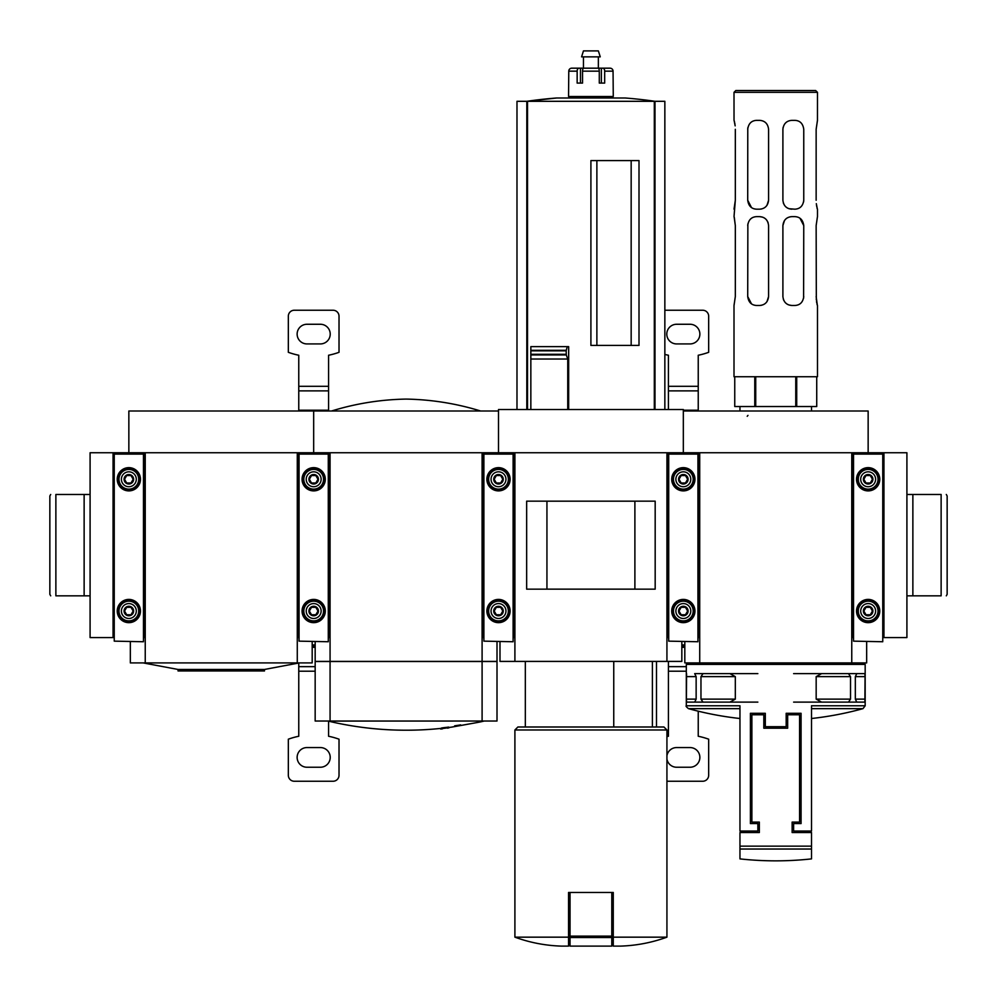 <?xml version="1.0" encoding="UTF-8"?>
<svg xmlns="http://www.w3.org/2000/svg" width="997" height="997" viewBox="0 0 997 997"><rect width="100%" height="100%" fill="white"/><g stroke="black" fill="none" stroke-linecap="round" stroke-linejoin="round"><path stroke-width="1.5" d="M687.793 662.905L686.31 664.401L686.31 705.776L739.961 705.776L739.961 831.037L757.857 831.037L757.857 823.584L750.405 823.584L750.405 713.291L765.31 713.291L765.31 726.701L786.172 726.701L786.172 713.291L801.077 713.291L801.077 823.584L793.624 823.584L793.624 831.037L811.508 831.037L811.508 705.776L865.172 705.776L862.978 708.655L811.508 708.655M787.667 728.196L787.667 714.774L799.582 714.774L799.582 822.089L792.129 822.089L792.129 832.532L811.508 832.532L811.508 858.891L811.508 849.033L739.961 849.033L739.961 858.891L739.961 832.532L759.34 832.532L759.34 822.089L751.888 822.089L751.888 714.774L763.814 714.774L763.814 728.196L787.667 728.196M735.312 676.614L729.891 673.636L703.01 673.636L700.966 676.614L700.966 699.121L703.01 702.112L729.891 702.112L735.312 699.121L735.312 676.614L700.966 676.614M810.025 831.037L810.025 832.532M741.456 832.532L741.456 831.037M793.624 673.636L848.509 673.636M793.624 702.112L821.578 702.112L816.169 699.121L816.169 676.614L821.578 673.636L810.025 673.636L821.578 673.636M816.169 699.121L850.516 699.121L848.509 702.112M850.516 699.121L850.516 676.614L848.472 673.636L856.984 673.636M821.578 702.112L856.784 702.112L855.326 699.121L855.326 676.614L856.784 673.636L864.898 673.636L865.06 676.614L864.898 702.112L856.984 702.112M856.784 673.636L864.873 673.636M856.784 702.112L864.873 702.112M757.857 673.636L729.891 673.636M702.972 702.112L694.685 702.112L696.143 699.121L696.143 676.614L694.685 673.636L702.972 673.636M757.857 702.112L729.891 702.112M696.143 699.121L686.41 699.121L686.572 673.636M686.41 699.121L686.609 702.112L694.685 702.112L686.572 702.112M686.31 664.401L865.172 664.401L865.172 705.776M853.544 637.569L852.348 637.569L852.348 452.738L868.15 452.738L868.15 411.001L683.331 411.001L683.331 452.738L699.121 452.738L699.121 637.569L697.937 637.569M513.106 637.569L514.302 637.569L514.302 452.738L498.5 452.738L498.5 409.518L683.331 409.518L683.331 453.485L683.331 452.738L667.529 452.738L667.529 637.569L668.713 637.569M868.15 452.738L868.15 453.485M866.667 641.744L866.667 662.905L851.762 662.905L851.762 452.738L699.72 452.738L699.72 662.905L684.814 662.905L684.814 641.744M851.762 662.905L699.72 662.905M816.144 225.584L817.453 216.636L816.144 225.584L816.319 299.96M817.478 120.35L816.144 129.298L817.453 120.35L817.478 92.335L734.004 92.335L735.798 90.54L738.254 90.54M817.341 209.009L816.319 203.662M816.506 205.22L816.742 206.591M816.967 207.675L817.179 208.51M817.478 216.636L817.478 209.183M816.506 301.505L816.742 302.889M816.967 303.96L817.179 304.795M817.341 305.294L816.144 296.533M734.128 216.823L735.325 225.584L735.325 296.533L734.004 305.481L734.004 376.729L817.478 376.729L817.478 305.481M816.144 129.298L816.144 200.247M735.325 225.584L734.291 217.321M734.029 216.636L735.325 200.247L734.029 209.183M734.029 305.481L735.325 296.533M734.128 120.537L735.163 125.871M734.963 124.313L734.739 122.967M734.502 121.858L734.291 121.036M734.029 120.35L734.004 92.335M735.325 129.298L735.325 200.247M762.531 217.122L759.639 216.636C764.936 217.047 767.914 220.025 768.587 225.584L768.587 296.533C767.927 302.079 764.948 305.057 759.639 305.481L756.661 305.481C751.489 305.232 748.498 302.253 747.713 296.533L751.464 303.811M747.862 223.951L747.713 296.533M747.713 225.584C748.485 219.876 751.464 216.897 756.661 216.636L759.639 216.636M747.9 127.504L747.713 129.298C748.485 123.591 751.464 120.612 756.661 120.35L759.639 120.35C764.936 120.749 767.914 123.74 768.587 129.298L768.587 200.247C767.927 205.793 764.948 208.772 759.639 209.183L756.661 209.183C751.489 208.946 748.498 205.968 747.713 200.247L751.464 207.526M747.775 128.277L747.713 200.247M788.939 304.995L791.842 305.481C786.546 305.07 783.567 302.091 782.894 296.533L782.894 225.584C783.555 220.038 786.533 217.059 791.842 216.636L790.06 216.823M803.607 298.165L803.756 225.584C802.971 219.863 799.993 216.885 794.821 216.636L791.842 216.636M803.756 296.533C802.996 302.241 800.018 305.219 794.821 305.481L791.842 305.481M791.842 209.183C786.546 208.784 783.567 205.806 782.894 200.247L782.894 129.298C783.555 123.753 786.533 120.762 791.842 120.35L794.821 120.35C799.993 120.587 802.971 123.578 803.756 129.298L803.756 200.247C802.996 205.955 800.018 208.934 794.821 209.183L788.939 208.709M783.081 127.479L782.894 129.298M811.508 411.001L811.508 406.539M755.726 376.729L755.726 406.539L795.756 406.539L795.756 376.729M755.726 406.539L734.752 406.539L734.752 376.729L734.752 406.539M796.715 376.729L796.715 406.539L795.756 406.539M754.766 376.729L754.766 406.539M783.38 299.424L783.617 300.072M784.502 301.642L785.648 302.988M786.795 303.911L787.817 304.521M759.639 209.183L761.409 209.009M766.98 205.357L768.587 200.247M783.38 203.139L783.617 203.787M784.502 205.357L785.648 206.703M786.795 207.625L787.817 208.236M803.607 201.868L803.756 200.247M784.502 220.462L782.894 225.584M803.756 225.584L800.005 218.306M817.478 92.335L815.683 90.54L735.798 90.54M816.73 376.729L816.73 406.539L816.73 376.729M796.715 406.539L816.73 406.539M759.639 305.481L761.409 305.294M766.98 301.655L768.587 296.533M768.101 222.692L767.852 222.044M766.98 220.474L765.821 219.128M764.687 218.206L763.652 217.595M906.909 494.475L941.131 494.475C947.885 494.475 947.885 494.475 941.131 494.475L941.131 595.832C947.885 595.832 947.885 595.832 941.131 595.832L906.909 595.832M946.29 494.475L947.15 495.97L947.15 594.337L946.29 595.832M882.756 637.569L883.953 637.569L883.953 452.738L881.859 452.738L881.859 453.485L881.859 452.738L868.748 452.738L868.748 453.485M883.953 452.738L906.909 452.738L906.909 637.569L883.953 637.569M872.45 611.036L870.306 607.31L872.45 611.036L870.306 614.763L872.45 611.036M865.994 614.763L870.306 614.763L865.994 614.763L863.851 611.036L865.994 614.763M870.306 607.31L865.994 607.31L870.306 607.31M872.45 479.27L870.306 482.997L872.45 479.27L870.306 475.544L872.45 479.27M865.994 475.544L870.306 475.544L865.994 475.544L863.851 479.27L865.994 475.544M863.377 479.27A4.773 4.773 0 0 0 870.531 483.408A4.773 4.773 0 0 0 870.531 475.145A4.773 4.773 0 0 0 863.377 479.27M865.994 482.997L863.851 479.27L865.994 482.997L870.306 482.997L865.994 482.997M865.994 607.31L863.851 611.036L865.994 607.31M853.544 641.146L882.756 641.744L853.544 641.146L853.544 453.485L882.756 453.485L882.756 641.146M856.523 479.27A11.628 11.628 0 0 0 873.97 489.34A11.628 11.628 0 0 0 873.97 469.201A11.628 11.628 0 0 0 856.523 479.27M856.523 611.036A11.628 11.628 0 0 0 873.97 621.106A11.628 11.628 0 0 0 873.97 600.967A11.628 11.628 0 0 0 856.523 611.036M856.822 611.036A11.328 11.328 0 0 0 873.821 620.844A11.328 11.328 0 0 0 873.821 601.228A11.328 11.328 0 0 0 856.822 611.036A11.328 11.328 0 0 0 873.821 620.844A11.328 11.328 0 0 0 873.821 601.228A11.328 11.328 0 0 0 856.822 611.036M863.377 611.036A4.773 4.773 0 0 0 870.531 615.161A4.773 4.773 0 0 0 870.531 606.899A4.773 4.773 0 0 0 863.377 611.036M856.822 479.27A11.328 11.328 0 0 0 873.821 489.078A11.328 11.328 0 0 0 873.821 469.462A11.328 11.328 0 0 0 856.822 479.27A11.328 11.328 0 0 0 873.821 489.078A11.328 11.328 0 0 0 873.821 469.462A11.328 11.328 0 0 0 856.822 479.27M860.698 479.27A7.453 7.453 0 0 0 871.877 485.726A7.453 7.453 0 0 0 871.877 472.815A7.453 7.453 0 0 0 860.698 479.27M860.698 611.036A7.453 7.453 0 0 0 871.877 617.492A7.453 7.453 0 0 0 871.877 604.581A7.453 7.453 0 0 0 860.698 611.036M590.909 345.423L590.909 160.592L639.002 160.592L639.002 345.423L590.909 345.423M596.879 345.423L596.879 160.592M631.163 345.423L631.163 160.592M526.815 409.518L526.815 101.308L556.687 97.993L625.131 97.993A447.155 447.155 0 0 1 655.029 101.308L516.982 101.308L516.982 409.518M568.664 409.518L568.664 346.644L567.193 346.644L566.184 350.844L566.271 354.92L567.742 359.02L567.742 409.518M530.84 409.518L530.84 346.644L530.84 350.296L566.246 350.296M514.901 729.978L666.931 729.978L663.952 727L517.879 727L514.901 729.978L514.901 937.168C529.831 942.589 545.222 945.567 561.099 946.103L568.552 946.103L568.552 892.452L570.047 892.452L570.047 946.103L611.784 946.103L611.784 937.516L570.047 937.516M613.267 937.168L666.931 937.168C652.001 942.589 636.597 945.567 620.72 946.103L613.267 946.103L613.267 892.452L570.047 892.452M613.753 727L613.753 661.41M514.901 937.168L568.552 937.168M566.271 354.92L530.84 354.92L530.84 359.02L567.742 359.02M611.784 892.452L611.784 937.516M530.84 346.644L567.193 346.644M664.849 409.518L664.849 101.308L655.004 101.308L655.004 409.518M652.387 727L652.387 661.41M328.287 637.569L329.471 637.569L329.471 452.738L313.669 452.738L313.669 411.001L498.5 411.001L498.5 453.485L498.5 452.738L482.698 452.738L482.698 637.569L483.894 637.569M634.89 589.127L546.942 589.127L546.942 501.179L634.89 501.179L634.89 589.127M655.179 589.152L526.653 589.152L526.653 501.155L655.179 501.155L655.179 589.152M681.836 641.744L681.836 661.41L666.931 661.41L666.931 452.738L514.901 452.738L514.901 661.41L499.995 661.41L499.995 641.744M666.931 661.41L514.901 661.41M580.466 68.182L580.466 83.087L582.535 83.087L577.151 83.087L577.151 71.161L568.776 71.161A2.979 2.954 -90 0 1 571.73 68.182L610.102 68.182A2.979 2.954 90 0 1 613.055 71.161L613.267 96.51L568.552 96.51L568.776 71.161A2.979 2.954 -90 0 1 571.73 68.182L574.11 68.182M582.535 83.087L582.535 71.161A2.979 1.122 -90 0 1 583.656 68.182L598.175 68.182A2.979 1.122 90 0 1 599.284 71.161L599.284 83.087L601.365 83.087L601.365 68.182M599.284 83.087L604.681 83.087L604.681 71.161A2.979 1.832 -90 0 0 602.849 68.182M576.004 96.51L576.004 97.993M577.151 71.161A2.979 1.832 90 0 1 578.983 68.182L576.166 68.182M607.721 68.182L610.102 68.182M583.457 56.854L583.457 68.182M581.575 56.854L600.256 56.854L598.362 50.897L583.457 50.897L581.575 56.854M687.631 611.036L685.475 607.31L687.631 611.036L685.475 614.763L687.631 611.036M681.175 614.763L685.475 614.763L681.175 614.763L679.019 611.036L681.175 614.763M685.475 607.31L681.175 607.31L685.475 607.31M687.631 479.27L685.475 482.997L687.631 479.27L685.475 475.544L687.631 479.27M681.175 475.544L685.475 475.544L681.175 475.544L679.019 479.27L681.175 475.544M678.558 479.27A4.773 4.773 0 0 0 685.712 483.408A4.773 4.773 0 0 0 685.712 475.145A4.773 4.773 0 0 0 678.558 479.27M681.175 482.997L679.019 479.27L681.175 482.997L685.475 482.997L681.175 482.997M681.175 607.31L679.019 611.036L681.175 607.31M668.713 641.146L697.937 641.744L668.713 641.146L668.713 453.485L697.937 453.485L697.937 641.146M671.704 479.27A11.628 11.628 0 0 0 689.139 489.34A11.628 11.628 0 0 0 689.139 469.201A11.628 11.628 0 0 0 671.704 479.27M671.704 611.036A11.628 11.628 0 0 0 689.139 621.106A11.628 11.628 0 0 0 689.139 600.967A11.628 11.628 0 0 0 671.704 611.036M672.003 611.036A11.328 11.328 0 0 0 688.989 620.844A11.328 11.328 0 0 0 688.989 601.228A11.328 11.328 0 0 0 672.003 611.036A11.328 11.328 0 0 0 688.989 620.844A11.328 11.328 0 0 0 688.989 601.228A11.328 11.328 0 0 0 672.003 611.036M678.558 611.036A4.773 4.773 0 0 0 685.712 615.161A4.773 4.773 0 0 0 685.712 606.899A4.773 4.773 0 0 0 678.558 611.036M672.003 479.27A11.328 11.328 0 0 0 688.989 489.078A11.328 11.328 0 0 0 688.989 469.462A11.328 11.328 0 0 0 672.003 479.27A11.328 11.328 0 0 0 688.989 489.078A11.328 11.328 0 0 0 688.989 469.462A11.328 11.328 0 0 0 672.003 479.27M675.879 479.27A7.453 7.453 0 0 0 687.058 485.726A7.453 7.453 0 0 0 687.058 472.815A7.453 7.453 0 0 0 675.879 479.27M675.879 611.036A7.453 7.453 0 0 0 687.058 617.492A7.453 7.453 0 0 0 687.058 604.581A7.453 7.453 0 0 0 675.879 611.036M666.931 781.249L702.698 781.249A5.957 5.957 0 0 0 708.668 775.292L708.668 739.188A74.526 74.526 0 0 0 698.236 736.26L698.236 711.173M698.236 411.001L698.236 355.244A74.526 74.526 0 0 0 708.668 352.315L708.668 316.211A5.957 5.957 0 0 0 702.698 310.241L664.849 310.241M676.614 324.262A9.833 9.833 0 0 0 666.781 334.095A9.833 9.833 0 0 0 676.614 343.928L690.036 343.928A9.833 9.833 0 0 0 699.869 334.095A9.833 9.833 0 0 0 690.036 324.262L676.614 324.262M666.931 759.116A9.833 9.833 0 0 0 676.614 767.241L690.036 767.241A9.833 9.833 0 0 0 699.869 757.408A9.833 9.833 0 0 0 690.036 747.563L676.614 747.563A9.833 9.833 0 0 0 666.931 755.701M664.849 354.421A74.526 74.526 0 0 0 668.426 355.244L668.426 409.518M684.814 644.909L681.836 644.909M684.814 645.919L681.836 645.919M668.426 661.41L668.426 736.26A74.526 74.526 0 0 0 666.931 736.571M447.005 728.034C440.973 729.106 440.973 729.106 447.005 728.034A334.282 16.7 90 0 0 447.217 728.146A336.001 225.434 -90 0 0 448.912 727.872A334.057 16.687 -90 0 1 448.638 727.673A336.525 336.114 90 0 1 443.167 728.346A336.475 225.746 90 0 1 441.459 728.62A336.6 336.188 -90 0 0 445.759 728.122C439.004 729.33 439.004 729.33 445.759 728.122M454.246 726.663L452.102 727.037M448.912 727.486A336.861 336.861 0 0 0 451.703 727.112L459.58 725.704M454.682 726.414L454.682 725.816A335.989 335.989 0 0 0 460.639 724.894L460.639 725.492A335.989 335.989 0 0 1 454.682 726.414L454.682 726.452A336.039 336.039 0 0 0 460.639 725.529L479.719 722.065L461.075 725.43M327.814 721.03L328.15 721.08A336.861 336.861 0 0 0 440.662 728.433L441.459 728.296M448.912 727.872L448.912 727.287A334.057 16.687 -90 0 1 448.638 727.087A336.525 336.114 90 0 1 443.167 727.748A336.475 225.746 90 0 1 441.459 728.022L441.459 728.62M143.456 637.569L144.652 637.569L144.652 452.738L128.85 452.738L128.85 411.001L313.669 411.001L313.669 453.485L313.669 452.738L297.879 452.738L297.879 637.569L299.063 637.569M482.099 721.03L482.099 661.51L330.069 661.51L330.069 721.03L497.005 721.03L497.005 661.51L482.099 661.51M480.616 411.001C456.339 403.523 431.489 399.548 406.091 399.087C380.68 399.548 355.842 403.523 331.565 411.001M330.069 721.03L315.164 721.03L315.164 661.51L330.069 661.51M497.005 641.744L497.005 661.41L315.164 661.41L315.164 641.744M482.099 661.41L482.099 452.738L330.069 452.738L330.069 661.41M502.8 611.036L500.656 607.31L502.8 611.036L500.656 614.763L502.8 611.036M496.344 614.763L500.656 614.763L496.344 614.763L494.2 611.036L496.344 614.763M500.656 607.31L496.344 607.31L500.656 607.31M502.8 479.27L500.656 482.997L502.8 479.27L500.656 475.544L502.8 479.27M496.344 475.544L500.656 475.544L496.344 475.544L494.2 479.27L496.344 475.544M493.727 479.27A4.773 4.773 0 0 0 500.88 483.408A4.773 4.773 0 0 0 500.88 475.145A4.773 4.773 0 0 0 493.727 479.27M496.344 482.997L494.2 479.27L496.344 482.997L500.656 482.997L496.344 482.997M496.344 607.31L494.2 611.036L496.344 607.31M483.894 641.146L513.106 641.744L483.894 641.146L483.894 453.485L513.106 453.485L513.106 641.146M486.872 479.27A11.628 11.628 0 0 0 504.308 489.34A11.628 11.628 0 0 0 504.308 469.201A11.628 11.628 0 0 0 486.872 479.27M486.872 611.036A11.628 11.628 0 0 0 504.308 621.106A11.628 11.628 0 0 0 504.308 600.967A11.628 11.628 0 0 0 486.872 611.036M487.172 611.036A11.328 11.328 0 0 0 504.158 620.844A11.328 11.328 0 0 0 504.158 601.228A11.328 11.328 0 0 0 487.172 611.036A11.328 11.328 0 0 0 504.158 620.844A11.328 11.328 0 0 0 504.158 601.228A11.328 11.328 0 0 0 487.172 611.036M493.727 611.036A4.773 4.773 0 0 0 500.88 615.161A4.773 4.773 0 0 0 500.88 606.899A4.773 4.773 0 0 0 493.727 611.036M487.172 479.27A11.328 11.328 0 0 0 504.158 489.078A11.328 11.328 0 0 0 504.158 469.462A11.328 11.328 0 0 0 487.172 479.27A11.328 11.328 0 0 0 504.158 489.078A11.328 11.328 0 0 0 504.158 469.462A11.328 11.328 0 0 0 487.172 479.27M491.047 479.27A7.453 7.453 0 0 0 502.226 485.726A7.453 7.453 0 0 0 502.226 472.815A7.453 7.453 0 0 0 491.047 479.27M491.047 611.036A7.453 7.453 0 0 0 502.226 617.492A7.453 7.453 0 0 0 502.226 604.581A7.453 7.453 0 0 0 491.047 611.036M178.039 669.461L264.492 669.461L264.492 670.956L178.039 670.956L178.039 669.461L143.157 662.905M264.492 669.461L299.362 662.905M128.85 452.738L128.85 453.485M312.186 641.744L312.186 662.905L297.28 662.905L297.28 452.738L145.238 452.738L145.238 662.905L130.333 662.905L130.333 641.744M297.28 662.905L145.238 662.905M317.981 611.036L315.825 607.31L317.981 611.036L315.825 614.763L317.981 611.036M311.525 614.763L315.825 614.763L311.525 614.763L309.369 611.036L311.525 614.763M315.825 607.31L311.525 607.31L315.825 607.31M317.981 479.27L315.825 482.997L317.981 479.27L315.825 475.544L317.981 479.27M311.525 475.544L315.825 475.544L311.525 475.544L309.369 479.27L311.525 475.544M308.908 479.27A4.773 4.773 0 0 0 316.061 483.408A4.773 4.773 0 0 0 316.061 475.145A4.773 4.773 0 0 0 308.908 479.27M311.525 482.997L309.369 479.27L311.525 482.997L315.825 482.997L311.525 482.997M311.525 607.31L309.369 611.036L311.525 607.31M299.063 641.146L328.287 641.744L299.063 641.146L299.063 453.485L328.287 453.485L328.287 641.146M302.054 479.27A11.628 11.628 0 0 0 319.489 489.34A11.628 11.628 0 0 0 319.489 469.201A11.628 11.628 0 0 0 302.054 479.27M302.054 611.036A11.628 11.628 0 0 0 319.489 621.106A11.628 11.628 0 0 0 319.489 600.967A11.628 11.628 0 0 0 302.054 611.036M302.34 611.036A11.328 11.328 0 0 0 319.339 620.844A11.328 11.328 0 0 0 319.339 601.228A11.328 11.328 0 0 0 302.34 611.036A11.328 11.328 0 0 0 319.339 620.844A11.328 11.328 0 0 0 319.339 601.228A11.328 11.328 0 0 0 302.34 611.036M308.908 611.036A4.773 4.773 0 0 0 316.061 615.161A4.773 4.773 0 0 0 316.061 606.899A4.773 4.773 0 0 0 308.908 611.036M302.34 479.27A11.328 11.328 0 0 0 319.339 489.078A11.328 11.328 0 0 0 319.339 469.462A11.328 11.328 0 0 0 302.34 479.27A11.328 11.328 0 0 0 319.339 489.078A11.328 11.328 0 0 0 319.339 469.462A11.328 11.328 0 0 0 302.34 479.27M306.216 479.27A7.453 7.453 0 0 0 317.395 485.726A7.453 7.453 0 0 0 317.395 472.815A7.453 7.453 0 0 0 306.216 479.27M306.216 611.036A7.453 7.453 0 0 0 317.395 617.492A7.453 7.453 0 0 0 317.395 604.581A7.453 7.453 0 0 0 306.216 611.036M315.164 671.205L298.764 671.205L298.764 736.26A74.526 74.526 0 0 0 288.332 739.188L288.332 775.292A5.957 5.957 0 0 0 294.302 781.249L333.048 781.249A5.957 5.957 0 0 0 339.017 775.292L339.017 739.188A74.526 74.526 0 0 0 328.574 736.26L328.574 721.18M328.574 411.001L328.574 355.244A74.526 74.526 0 0 0 339.017 352.315L339.017 316.211A5.957 5.957 0 0 0 333.048 310.241L294.302 310.241A5.957 5.957 0 0 0 288.332 316.211L288.332 352.315A74.526 74.526 0 0 0 298.764 355.244L298.764 411.001M306.964 324.262A9.833 9.833 0 0 0 297.131 334.095A9.833 9.833 0 0 0 306.964 343.928L320.386 343.928A9.833 9.833 0 0 0 330.219 334.095A9.833 9.833 0 0 0 320.386 324.262L306.964 324.262M306.964 747.563A9.833 9.833 0 0 0 297.131 757.408A9.833 9.833 0 0 0 306.964 767.241L320.386 767.241A9.833 9.833 0 0 0 330.219 757.408A9.833 9.833 0 0 0 320.386 747.563L306.964 747.563M315.164 644.909L312.186 644.909M315.164 645.919L312.186 645.919M298.764 663.017L298.764 671.205M84.134 494.475L84.134 595.832L90.091 595.832L55.869 595.832C49.115 595.832 49.115 595.832 55.869 595.832C49.115 595.832 49.115 595.832 55.869 595.832L55.869 494.475C49.115 494.475 49.115 494.475 55.869 494.475C49.115 494.475 49.115 494.475 55.869 494.475L90.091 494.475M50.71 595.832L49.85 594.337L49.85 495.97L50.71 494.475M128.252 453.485L128.252 452.738L115.141 452.738L115.141 453.485L115.141 452.738L90.091 452.738L90.091 637.569L114.244 637.569M113.047 637.569L113.047 452.738M133.149 611.036L131.006 607.31L133.149 611.036L131.006 614.763L133.149 611.036M126.694 614.763L131.006 614.763L126.694 614.763L124.55 611.036L126.694 614.763M131.006 607.31L126.694 607.31L131.006 607.31M133.149 479.27L131.006 482.997L133.149 479.27L131.006 475.544L133.149 479.27M126.694 475.544L131.006 475.544L126.694 475.544L124.55 479.27L126.694 475.544M124.077 479.27A4.773 4.773 0 0 0 131.23 483.408A4.773 4.773 0 0 0 131.23 475.145A4.773 4.773 0 0 0 124.077 479.27M126.694 482.997L124.55 479.27L126.694 482.997L131.006 482.997L126.694 482.997M126.694 607.31L124.55 611.036L126.694 607.31M114.244 641.146L143.456 641.744L114.244 641.146L114.244 453.485L143.456 453.485L143.456 641.146M117.222 479.27A11.628 11.628 0 0 0 134.657 489.34A11.628 11.628 0 0 0 134.657 469.201A11.628 11.628 0 0 0 117.222 479.27M117.222 611.036A11.628 11.628 0 0 0 134.657 621.106A11.628 11.628 0 0 0 134.657 600.967A11.628 11.628 0 0 0 117.222 611.036M117.521 611.036A11.328 11.328 0 0 0 134.508 620.844A11.328 11.328 0 0 0 134.508 601.228A11.328 11.328 0 0 0 117.521 611.036A11.328 11.328 0 0 0 134.508 620.844A11.328 11.328 0 0 0 134.508 601.228A11.328 11.328 0 0 0 117.521 611.036M124.077 611.036A4.773 4.773 0 0 0 131.23 615.161A4.773 4.773 0 0 0 131.23 606.899A4.773 4.773 0 0 0 124.077 611.036M117.521 479.27A11.328 11.328 0 0 0 134.508 489.078A11.328 11.328 0 0 0 134.508 469.462A11.328 11.328 0 0 0 117.521 479.27A11.328 11.328 0 0 0 134.508 489.078A11.328 11.328 0 0 0 134.508 469.462A11.328 11.328 0 0 0 117.521 479.27M121.397 479.27A7.453 7.453 0 0 0 132.576 485.726A7.453 7.453 0 0 0 132.576 472.815A7.453 7.453 0 0 0 121.397 479.27M121.397 611.036A7.453 7.453 0 0 0 132.576 617.492A7.453 7.453 0 0 0 132.576 604.581A7.453 7.453 0 0 0 121.397 611.036M739.961 846.154L811.508 846.154M735.312 699.121L700.966 699.121M855.326 676.614L865.06 676.614M855.326 699.121L865.06 699.121M816.169 676.614L850.516 676.614M696.143 676.614L686.41 676.614M686.31 705.776C685.6 705.963 686.335 706.91 688.491 708.655L739.961 708.655M912.866 494.475L912.866 595.832M882.756 454.084L853.544 454.084M858.292 611.036A9.858 9.858 0 0 0 873.085 619.573A9.858 9.858 0 0 0 873.085 602.5A9.858 9.858 0 0 0 858.292 611.036M858.292 479.27A9.858 9.858 0 0 0 873.085 487.807A9.858 9.858 0 0 0 873.085 470.734A9.858 9.858 0 0 0 858.292 479.27M530.84 354.296L566.184 354.296M611.784 936.121L570.047 936.121M530.84 350.844L566.184 350.844M654.306 409.518L654.306 101.308M527.513 409.518L527.513 101.308M582.535 71.161L599.284 71.161M604.681 71.161L613.055 71.161M697.937 454.084L668.713 454.084M673.474 611.036A9.858 9.858 0 0 0 688.254 619.573A9.858 9.858 0 0 0 688.254 602.5A9.858 9.858 0 0 0 673.474 611.036M673.474 479.27A9.858 9.858 0 0 0 688.254 487.807A9.858 9.858 0 0 0 688.254 470.734A9.858 9.858 0 0 0 673.474 479.27M698.236 386.313L668.426 386.313M698.236 390.874L668.426 390.874M698.236 410.203L683.331 410.203M684.814 647.302L681.836 647.302M686.31 666.644L668.426 666.644M686.31 671.205L668.426 671.205M328.15 721.08L484.368 721.03M513.106 454.084L483.894 454.084M488.642 611.036A9.858 9.858 0 0 0 503.423 619.573A9.858 9.858 0 0 0 503.423 602.5A9.858 9.858 0 0 0 488.642 611.036M488.642 479.27A9.858 9.858 0 0 0 503.423 487.807A9.858 9.858 0 0 0 503.423 470.734A9.858 9.858 0 0 0 488.642 479.27M328.287 454.084L299.063 454.084M303.823 611.036A9.858 9.858 0 0 0 318.604 619.573A9.858 9.858 0 0 0 318.604 602.5A9.858 9.858 0 0 0 303.823 611.036M303.823 479.27A9.858 9.858 0 0 0 318.604 487.807A9.858 9.858 0 0 0 318.604 470.734A9.858 9.858 0 0 0 303.823 479.27M328.574 386.313L298.764 386.313M328.574 390.874L298.764 390.874M328.574 410.203L298.764 410.203M315.164 647.302L312.186 647.302M315.164 666.644L298.764 666.644M143.456 454.084L114.244 454.084M118.992 611.036A9.858 9.858 0 0 0 133.772 619.573A9.858 9.858 0 0 0 133.772 602.5A9.858 9.858 0 0 0 118.992 611.036M118.992 479.27A9.858 9.858 0 0 0 133.772 487.807A9.858 9.858 0 0 0 133.772 470.734A9.858 9.858 0 0 0 118.992 479.27M688.491 708.655A327.913 327.913 0 0 0 739.961 718.513M811.508 718.513A327.913 327.913 0 0 0 862.978 708.655M863.676 662.905L865.172 664.401M739.961 858.891A327.913 327.913 0 0 0 811.508 858.891M747.214 416.297L747.974 415.375M739.961 411.001L739.961 406.539M525.332 661.41L525.332 727M666.931 729.978L666.931 937.168M556.687 97.993A447.155 447.155 0 0 0 526.79 101.308M656.5 661.41L656.5 727M605.815 96.51L605.815 97.993M598.362 56.854L598.362 68.182M440.662 728.433L440.662 729.031A336.861 336.861 0 0 0 442.456 728.844M479.719 722.065A336.861 336.861 0 0 0 484.019 721.08"/></g></svg>
